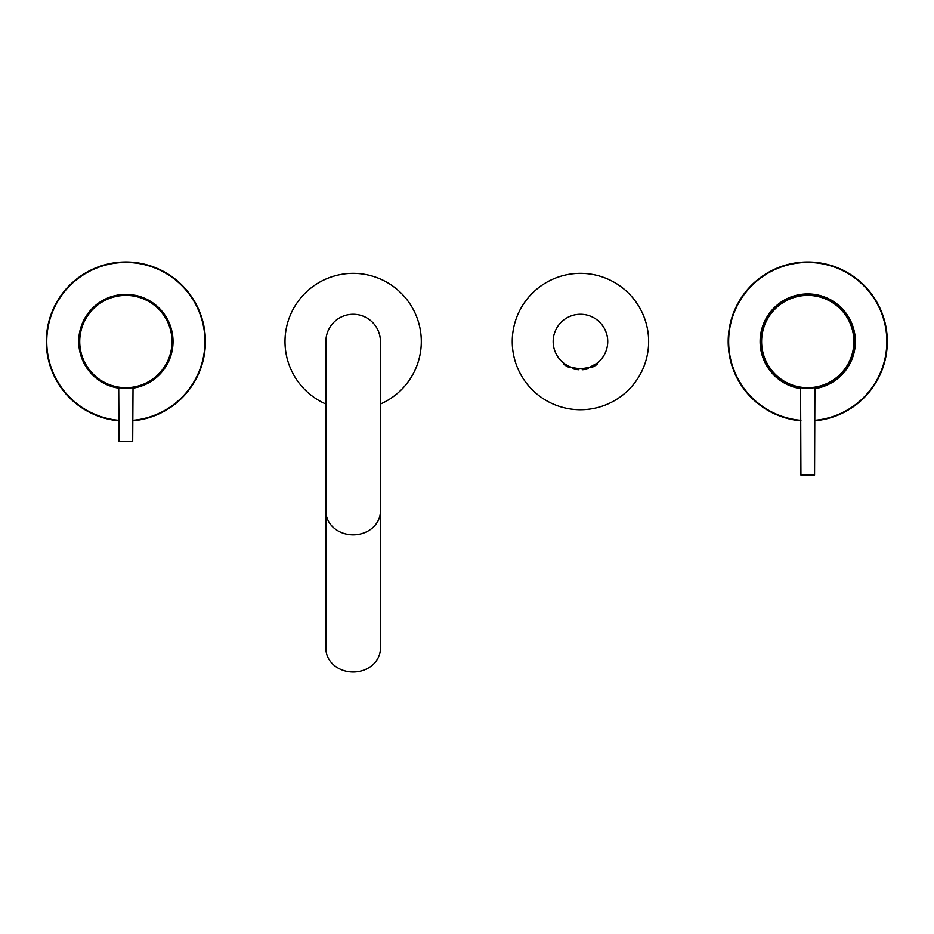 <?xml version="1.0" encoding="UTF-8"?>
<svg xmlns="http://www.w3.org/2000/svg" width="934" height="934" viewBox="0 0 934 934"><rect width="100%" height="100%" fill="white"/><g stroke="black" fill="none" stroke-linecap="round" stroke-linejoin="round"><path stroke-width="1.4" d="M133.025 387.587L132.686 441.548L119.05 441.548L118.711 387.587L119.622 387.715M119.05 420.802A79.553 79.553 0 0 1 118.023 262.372A79.553 79.553 0 0 1 205.036 333.707A79.553 79.553 0 0 1 132.686 420.802M132.686 388.205A47.167 47.167 0 0 0 172.802 336.894A47.167 47.167 0 0 0 121.222 294.607A47.167 47.167 0 0 0 119.05 388.205M172.802 336.894A47.167 47.167 0 0 0 121.222 294.607A47.167 47.167 0 0 0 78.935 346.187M325.884 404.037A68.194 68.194 0 0 1 353.157 273.358A68.194 68.194 0 0 1 380.43 404.037M593.113 366.793L592.331 367.179M596.651 364.692L595.822 365.252L597.176 364.318L596.826 363.361M597.141 364.342L592.53 366.934M594.012 366.326L592.389 367.144M587.276 368.953L582.279 369.736L586.949 369.035L582.279 369.736L582.104 368.767L581.065 368.813L589.05 367.424M582.489 369.724L587.895 368.72L588.922 367.471M578.204 369.701L573.756 368.988M572.962 367.774L572.308 367.576L573.009 368.72L578.415 369.724M568.899 367.319L563.727 364.318L563.622 363.011L564.194 363.443M565.128 365.276L569.728 367.517M565.922 365.778L568.257 367.027M568.374 366.934L569.261 367.319M587.696 368.848L583.271 369.654M586.564 369.023L585.011 369.42M593.043 366.84L591.292 367.634L591.07 366.665M595.729 365.217L596.616 364.645M568.292 367.05L569.063 367.401M587.743 368.837L584.217 369.549M593.674 366.513L591.852 367.237M587.568 368.883L584.906 369.444M574.62 369.187L576.476 369.514M569.18 367.447L568.596 367.19L569.285 367.331M569.121 367.424L565.42 365.463M584.614 369.49L586.996 369.023M565.514 365.521L567.487 366.642M566.88 366.315L563.879 364.423M593.335 366.688L591.876 367.377M575.916 369.432L577.049 369.584M565.198 365.322L568.432 367.109L565.198 365.322M592.728 366.992L593.464 366.618M592.705 367.004L595.332 365.568M595.822 365.252L596.604 364.727L595.647 365.147M582.279 369.736L583.003 369.677M574.585 369.175L573.196 368.848M565.082 365.252L566.016 365.824M582.326 369.736L586.692 369.093M584.999 369.432L582.711 369.701M573.359 368.895L573.966 369.047M592.588 367.062L593.475 366.618M580.458 314.268A27.273 27.273 0 0 1 607.73 341.54A27.273 27.273 0 0 1 580.458 368.813A27.273 27.273 0 0 1 553.173 341.54A27.273 27.273 0 0 1 580.458 314.268M578.753 369.631L579.278 368.79M569.775 367.529L569.822 366.653L570.896 367.085L569.833 366.665M572.273 367.564L579.944 368.813M587.941 367.774L588.829 367.506M578.8 368.767L579.745 368.813M564.346 363.559L563.622 363.011M570.954 367.109L570.137 366.793M591.292 367.634L592.389 367.004M582.104 368.767L581.368 368.802L582.104 368.767M590.183 367.027L596.884 363.314M512.264 341.54A68.194 68.194 0 0 1 580.458 273.358A68.194 68.194 0 0 1 648.64 341.54A68.194 68.194 0 0 1 580.458 409.734A68.194 68.194 0 0 1 512.264 341.54M380.43 511.202L380.43 648.394A27.273 23.619 180 0 1 353.157 672.013A27.273 23.619 180 0 1 325.884 648.394L325.884 341.54A27.273 27.273 0 0 1 353.157 314.268A27.273 27.273 0 0 1 380.43 341.54L380.43 511.202A27.273 23.619 180 0 1 353.157 534.82A27.273 23.619 180 0 1 325.884 511.202M172.463 341.54A46.595 46.595 0 0 1 125.868 388.135A46.595 46.595 0 0 1 79.273 341.54A46.595 46.595 0 0 1 125.868 294.946A46.595 46.595 0 0 1 172.463 341.54A46.595 46.595 0 0 0 125.868 294.946A46.595 46.595 0 0 0 79.273 341.54M127.012 388.124L119.867 387.75M801.5 387.715L800.59 387.587L800.928 475.079L814.565 475.079L807.747 475.651M814.565 475.079L814.903 387.587M854.341 341.54A46.595 46.595 0 0 1 807.747 388.135A46.595 46.595 0 0 1 761.152 341.54A46.595 46.595 0 0 1 807.747 294.946A46.595 46.595 0 0 1 854.341 341.54A46.595 46.595 0 0 0 807.747 294.946A46.595 46.595 0 0 0 761.152 341.54M808.891 388.124L801.746 387.75M800.928 420.802A79.553 79.553 0 0 1 728.193 341.54A79.553 79.553 0 0 1 807.747 261.987A79.553 79.553 0 0 1 887.3 341.54A79.553 79.553 0 0 1 814.565 420.802M814.565 388.205A47.167 47.167 0 0 0 854.914 341.54A47.167 47.167 0 0 0 807.747 294.373A47.167 47.167 0 0 0 760.58 341.54A47.167 47.167 0 0 0 800.928 388.205M854.914 341.54A47.167 47.167 0 0 0 807.747 294.373A47.167 47.167 0 0 0 760.58 341.54A47.167 47.167 0 0 1 807.747 294.373A47.167 47.167 0 0 1 854.914 341.54M132.686 420.347A79.098 79.098 0 0 0 204.581 333.742A79.098 79.098 0 0 0 118.069 262.828A79.098 79.098 0 0 0 119.05 420.347M46.7 349.386A79.553 79.553 0 0 1 118.023 262.372A79.553 79.553 0 0 1 205.036 333.707M79.729 341.54A46.14 46.14 0 0 0 125.868 387.68A46.14 46.14 0 0 0 172.008 341.54A46.14 46.14 0 0 0 125.868 295.401A46.14 46.14 0 0 0 79.729 341.54M761.607 341.54A46.14 46.14 0 0 0 807.747 387.68A46.14 46.14 0 0 0 853.886 341.54A46.14 46.14 0 0 0 807.747 295.401A46.14 46.14 0 0 0 761.607 341.54M814.565 420.347A79.098 79.098 0 0 0 886.845 341.54A79.098 79.098 0 0 0 807.747 262.442A79.098 79.098 0 0 0 728.648 341.54A79.098 79.098 0 0 0 800.928 420.347M800.928 388.672A47.622 47.622 0 0 1 760.124 341.54A47.622 47.622 0 0 1 807.747 293.93A47.622 47.622 0 0 1 855.369 341.54A47.622 47.622 0 0 1 814.565 388.672M728.193 341.54A79.553 79.553 0 0 1 807.747 261.987A79.553 79.553 0 0 1 887.3 341.54"/></g></svg>
